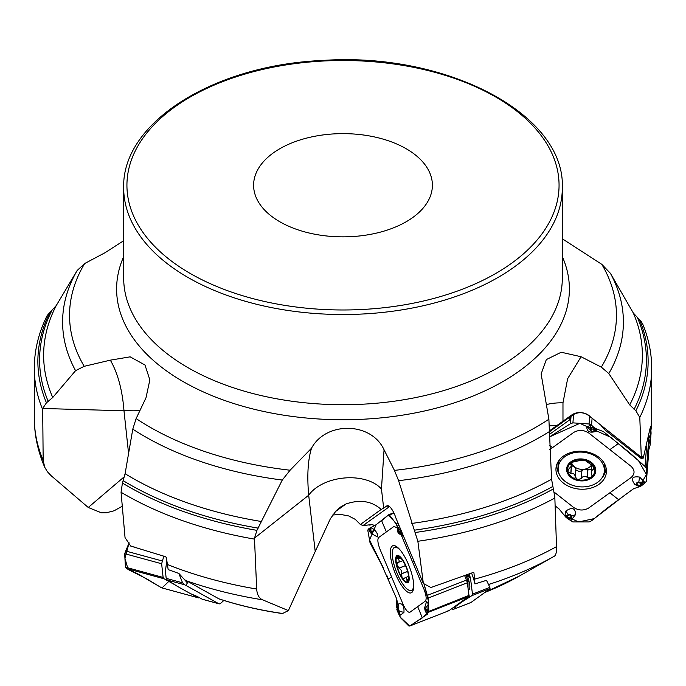 <?xml version="1.0" encoding="UTF-8"?>
<svg xmlns="http://www.w3.org/2000/svg" width="686" height="686" viewBox="0 0 686 686"><rect width="100%" height="100%" fill="white"/><g stroke="black" fill="none" stroke-linecap="round" stroke-linejoin="round"><path stroke-width="1.03" d="M642.671 323.972C648.664 338.464 651.674 353.264 651.7 368.373L651.7 368.373A308.7 178.223 180 0 1 639.789 417.397L641.299 457.262L642.585 456.85L643.236 458.119L650.491 426.589L650.645 432.66L649.771 437.685A23.11 17.347 -175.5 0 0 648.999 435.704M389.537 506.585L363.057 525.51L360.364 524.49L355.271 519.371L348.711 515.949L339.982 514.311L332.581 515.066M546.339 404.603A40.611 26.788 180 0 1 562.974 402.862L567.648 378.706L581.068 356.737L561.217 352.235L546.322 359.593L541.134 373.956L548.886 419.232L551.57 479.205L554.82 496.981L556.518 546.639C556.646 552.076 555.943 555.248 554.408 556.157A301.488 174.064 180 0 1 488.664 584.455M554.871 497.993A308.7 178.223 180 0 1 417.86 541.28L423.348 583.477L430.954 587.516L473.151 572.476L473.957 572.861L474.926 583.915A23.11 7.126 -111.3 0 0 471.539 573.067M451.774 608.662L452.88 609.408A4.871 1.501 -111.3 0 0 453.249 609.408A4.871 1.501 -111.3 0 0 453.352 609.348L455.341 607.916A12.185 0.926 -22.7 0 0 455.778 607.419A12.185 0.926 -22.7 0 0 455.272 607.359A12.185 0.926 -22.7 0 1 454.767 607.307A12.185 0.926 -22.7 0 1 455.204 606.81L461.601 602.188A32.491 2.461 -22.7 0 1 463.024 601.253L471.771 595.697L472.474 594.136L489.881 587.336L486.503 580.33L474.926 583.915M639.789 417.397L635.871 410.768L629.722 404.911L608.808 373.544L601.313 367.139A273.457 157.874 -0 0 0 601.802 264.333L610.429 273.345A280.394 161.887 180 0 1 608.808 373.544M642.731 324.109L641.273 321.665L633.264 312.927L610.429 273.345M417.86 541.28L398.592 480.68L394.441 470.382A273.457 157.874 -0 0 0 548.886 419.232M473.151 572.476L473.957 572.861A15.435 4.759 -111.3 0 0 473.237 572.45M363.057 525.51L365.458 525.022M254.506 539.119L256.684 589.042C257.07 594.659 259.025 598.243 262.549 599.804L288.394 610.6L315.217 551.518L308.691 495.223L254.506 538.081L254.506 539.119A308.7 178.223 180 0 1 121.062 492.256L125.041 537.601L130.717 546.073L165.652 556.74L166.389 557.649L168.156 569.603L178.857 573.445L182.57 582.826L184.56 584.764L185.855 585.39L187.407 582.92L187.535 581.325L219.057 598.921C239.054 605.464 260.183 610.351 282.435 613.558M288.394 610.6L282.572 613.481A251.47 145.183 0 0 1 218.68 598.758M187.535 581.325L184.68 579.816L178.857 573.445M254.506 538.081L256.933 530.355L282.28 480.046A280.394 161.887 180 0 1 132.784 429.136L125.092 473.726L122.417 483.055L121.062 492.256M122.279 506.217L114.073 510.796L106.407 512.751L101.382 512.802L88.254 507.477L124.5 476.564M128.574 453.42L123.986 410.785L42.686 408.479L43.167 460.323L44.727 467.252L47.385 471.719L51.141 475.707L88.254 507.477M389.734 506.757A10.153 9.63 -125.9 0 0 388.953 506.8A16.25 15.401 54.1 0 0 386.878 505.856L383.68 508.163L381.459 489.015A40.611 25.056 173.4 0 0 344.569 477.979A40.611 25.056 173.4 0 0 308.691 495.223C306.959 475.612 307.894 459.937 311.513 448.207L290.084 470.219L282.28 480.046M139.953 410.502A40.611 21.583 173.9 0 0 123.986 410.785C122.365 390.051 117.812 373.175 110.335 360.159L130.16 356.84L144.986 365.012L149.857 379.873L145.989 397.794L136.128 418.571L132.784 429.136M42.686 408.479L46.442 402.811L52.736 397.503L75.571 370.663A280.394 161.887 180 0 1 77.192 270.464L56.278 305.519L47.223 315.449M110.335 360.159L84.198 366.315L75.571 370.663M123.686 240.726L104.932 252.774L84.687 263.518L77.192 270.464M563.969 239.911L562.752 239.148M294.311 228.532A89.394 51.613 -0 0 0 385.652 230.599A89.394 51.613 -0 0 0 432.394 185.246A89.394 51.613 -0 0 0 343 133.633A89.394 51.613 -0 0 0 253.606 185.246A89.394 51.613 -0 0 0 294.311 228.532M581.068 356.737L601.313 367.139M562.314 238.788L601.802 264.333M311.513 448.207C325.901 421.29 371.109 421.607 384.057 449.776L394.441 470.382M133.684 546.871L134.585 547.119M130.717 546.073L131.506 546.21M185.855 585.39L218.757 603.714A4.871 2.452 105.2 0 0 219.04 603.826A4.871 2.452 105.2 0 0 220.763 603.226L223.85 600.456M187.407 582.92L184.68 579.816M202.747 599.341A4.871 2.452 -74.8 0 1 202.447 599.298A4.871 2.452 -74.8 0 1 202.164 599.187L198.7 597.257A12.185 1.295 18.8 0 0 193.984 595.114A12.185 1.295 18.8 0 1 189.267 592.97L178.103 586.753A32.491 3.456 18.8 0 1 176.353 585.707L167.35 580.073L166.192 578.358L165.377 570.975L166.724 561.697A23.11 11.619 -74.8 0 1 166.775 561.448M383.68 508.163L381.176 509.441C371.752 501.037 360.013 499.219 345.95 503.987L340.642 506.971L336.14 510.761L330.369 518.736L315.217 551.518M423.348 583.477L395.959 518.153A12.237 3.773 68.7 0 0 388.319 505.788A12.237 3.773 68.7 0 0 386.878 505.856M381.459 489.015L384.057 449.776M360.364 524.49L381.176 509.441M374.856 525.493L371.786 524.558L364.412 525.442M369.78 525.176L371.409 524.533M489.881 587.336L489.847 588.828L470.99 602.462A4.871 1.501 68.7 0 1 470.879 602.522A4.871 1.501 68.7 0 1 470.759 602.548M472.474 594.136L470.467 577.964A23.11 7.126 -111.3 0 0 469.001 574.002M468.015 588.005L467.972 581.788L469.121 581.711C470.296 586.23 470.09 589.017 468.504 590.063L468.264 590.192M468.178 589.454A2.435 2.29 -119 0 1 468.504 590.063M408.71 577.389L407.664 581.651L406.901 580.039C406.772 577.663 405.923 577.055 404.346 578.212L403.368 578.915L402.005 577.586L401.327 570.452L396.757 565.067L397.786 562.554C399.586 561.954 399.655 560.685 397.974 558.738L400.049 557.932M402.142 559.407L397.168 556.612L397.829 558.627L399.895 557.812M402.845 560.702L397.786 562.554M401.361 573.925L407.63 571.472M396.902 562.571L397.64 562.537M398.926 568.119L405.469 565.564M406.884 580.219L408.444 579.61M408.616 576.274L404.346 578.212M402.065 559.339L402.828 560.676A13.617 4.202 68.7 0 1 408.076 573.196L408.685 575.142M408.076 573.196A13.617 4.202 68.7 0 1 408.71 578.77A13.617 4.202 68.7 0 1 407.664 581.651A13.617 4.202 68.7 0 1 402.005 577.586A13.617 4.202 68.7 0 1 396.757 565.067A13.617 4.202 68.7 0 1 397.168 556.612A13.617 4.202 68.7 0 1 400.513 557.778A13.617 4.202 68.7 0 1 402.828 560.676M399.998 549.855A23.152 7.134 -111.3 0 0 394.57 547.342A23.152 7.134 -111.3 0 0 396.337 571.507A23.152 7.134 -111.3 0 0 411.411 590.475A23.152 7.134 -111.3 0 0 413.701 584.944M549.7 431.545L572.99 414.816A16.25 8.026 54.3 0 0 571.747 414.979L557.195 425.311L549.64 425.817M641.299 457.262L589.205 415.922C583.803 412.054 578.392 411.686 572.99 414.816M571.747 414.979A12.237 9.184 4.5 0 1 579.619 412.578A12.237 9.184 4.5 0 1 582.586 412.809A12.237 9.184 4.5 0 1 591.143 417.783M549.726 430.679L557.195 425.311M549.632 434.247L569.792 419.772L570.177 417.32L571.738 415.716M643.236 458.119L641.058 458.377L604.675 429.745L601.27 425.757M569.792 419.772L569.955 417.731M648.767 449.896L650.148 445L648.673 437.351M650.963 431.134L651.083 433.115M591.418 465.065A10.479 7.863 4.5 0 1 584.592 469.198A10.479 7.863 4.5 0 1 574.482 466.806A10.479 7.863 4.5 0 1 571.618 462.69M571.369 465.691L574.482 466.806L575.888 468.915L575.28 476.393M575.803 469.961L579.061 471.393L581.857 470.853M581.248 478.502L577.698 479.685L575.237 476.899C574.937 474.215 573.487 473.074 570.906 473.486L568.077 472.114A13.617 10.221 4.5 0 1 571.601 462.355L581.265 460.229L584.738 460.16L591.778 465.159L594.35 467.723L594.565 468.778L594.205 469.816L592.584 469.79L591.418 471.111L591.221 472.851L592.087 476.041L590.826 477.49L587.225 477.336C584.909 475.775 582.937 476.101 581.299 478.331L581.917 470.51L584.592 469.198L587.953 469.61L591.452 469.095M570.263 463.813L570.752 464.431L571.601 462.355A13.617 10.221 4.5 0 1 584.738 460.16A13.617 10.221 4.5 0 1 594.35 467.723A13.617 10.221 4.5 0 1 590.826 477.49A13.617 10.221 4.5 0 1 577.698 479.685A13.617 10.221 4.5 0 1 568.077 472.114L568.265 469.558L571.198 466.343L570.992 462.844M570.863 464.465L570.863 462.973M570.743 473.572L571.361 465.777M575.237 476.899L575.888 468.915M587.336 477.482L587.953 469.61M575.022 477.739L575.194 477.07M593.399 469.781L593.664 466.437M587.327 461.258L587.267 461.807L587.31 461.241M597.592 457.759A23.152 17.373 -175.5 0 0 573.042 452.949A23.152 17.373 -175.5 0 0 558.172 467.672A23.152 17.373 -175.5 0 0 579.876 486.82A23.152 17.373 -175.5 0 0 604.323 471.316A23.152 17.373 -175.5 0 0 597.592 457.759M559.424 459.852A23.152 17.373 -175.5 0 0 558.473 463.813L558.172 467.672M604.323 471.316L604.632 467.466A23.152 17.373 -175.5 0 0 604.323 463.402M648.759 451.637L648.416 438.568M640.647 483.064L640.75 482.558L642.816 483.699A0.815 0.48 150 0 1 642.679 483.75L638.657 482.738A1.363 1.029 -175.5 0 0 637.457 484.436L634.782 484.41L639.395 486.768L638.134 485.388L640.613 486.305L633.581 488.724L607.204 508.112L591.606 520.743L589.128 521.926L572.861 521.935L566.044 517.398L569.191 519.877L571.249 520.082L575.511 514.654C575.468 508.06 572.261 506.834 565.899 510.976L564.827 515.983L559.013 508.901L555.137 505.856M554.185 492.136L573.736 507.52C578.71 510.641 583.683 510.813 588.648 508.034L631.094 477.55C635.013 473.94 635.013 470.202 631.094 466.326L588.648 432.926C583.666 429.805 578.701 429.633 573.736 432.412L549.597 449.75M566.044 517.398L564.827 515.983L567.168 515.589L566.49 516.815A0.815 0.532 12.7 0 0 566.73 516.884L569.714 519.233L570.529 517.733A0.815 0.532 13.3 0 0 571.052 517.69L569.148 519.405L569.774 519.328M570.529 517.733L570.881 516.249A1.363 1.029 -175.5 0 0 568.565 515.263L568.214 514.843L567.168 515.589L567.528 516.009L566.49 516.815M599.041 484.273A25.279 18.976 4.5 0 1 569.028 486.46A25.279 18.976 4.5 0 1 556.552 465.237A25.279 18.976 4.5 0 1 563.343 456.173A25.279 18.976 4.5 0 1 589.66 452.614A25.279 18.976 4.5 0 1 606.313 469.173A25.279 18.976 4.5 0 1 599.041 484.273M591.383 428.604A0.815 0.532 -166.7 0 1 590.886 428.39L592.207 427.104L591.04 430.088A1.363 1.029 -175.5 0 0 593.347 431.074L596.34 431.245L597.18 429.196L603.363 431.571L629.662 452.76L645.02 466.463L646.461 468.547L646.409 481.315L643.76 484.05L639.652 486.057M640.613 486.305L643.76 484.05L644.557 482.112L639.626 477.087C632.089 476.041 630.477 478.485 634.782 484.41M639.232 486.76L646.435 474.558L638.512 460.658L610.549 437.222L579.859 423.348L549.58 436.862L570.46 423.699L572.913 422.868L589.085 423.991L591.555 425.2L595.422 428.904L595.894 428.647L590.757 425.097L586.779 427.009C586.95 431.88 590.14 433.286 596.34 431.245M595.894 428.647L597.18 429.196L594.762 430.491L595.431 429.462A0.815 0.532 -167.3 0 1 595.191 429.453L592.207 427.104L592.773 426.821L592.147 426.984M591.04 430.088A0.815 0.532 -166.7 0 1 590.535 429.873A1.887 1.415 4.5 0 0 591.521 431.417A1.887 1.415 4.5 0 0 593.724 431.237L595.431 429.462M638.657 482.738L638.76 482.224A1.887 1.415 4.5 0 0 636.754 482.901A1.887 1.415 4.5 0 0 637.097 484.573L639.695 485.894L642.679 483.75L643.005 484.136L642.816 483.699M447.992 610.54L448.978 610.686L468.435 596.614L468.872 595.439L467.406 582.74L464.636 575.563M409.756 626.018L448.978 610.686L409.945 625.924L408.71 625.872L400.573 617.743L398.583 613.798L396.868 609.7L398.583 613.798L400.152 615.222L403.934 612.469C404.354 606.004 402.631 603.131 398.755 603.86L396.765 607.847L396.654 598.792L381.648 564.741L370.037 542.789L367.807 530.389L368.202 529.223L369.78 528.632L369.745 528.1L368.596 528.923L369.017 529.884M397.434 528.186L394.09 526.351L378.621 537.532C377.291 539.393 377.746 543.286 379.975 549.203L403.145 604.477C405.769 610.137 408.024 612.718 409.928 612.229L425.397 601.047C426.726 599.187 426.28 595.294 424.042 589.377L401.301 535.114M426.872 613.524L427.85 613.867L409.945 625.924M396.868 609.7L396.825 609.254A0.815 0.592 -1.2 0 0 396.902 609.425L398.532 613.31L398.72 612.144A0.815 0.592 -0.9 0 0 399.132 612.418L398.592 613.447A0.815 0.737 -67.4 0 1 398.532 613.31L398.592 613.447M398.72 612.144L397.537 608.628A0.815 0.772 -125.9 0 1 397.511 608.088L397.125 608.353A0.815 0.772 54.1 0 0 397.16 608.902L396.937 609.803L396.825 609.254M411.754 592.541A25.279 7.795 68.7 0 1 411.523 592.687A25.279 7.795 68.7 0 1 395.342 573.59A25.279 7.795 68.7 0 1 392.263 546.039A25.279 7.795 68.7 0 1 393.155 545.636A25.279 7.795 68.7 0 1 409.113 566.053A25.279 7.795 68.7 0 1 411.754 592.541M417.663 606.638L422.344 617.846L427.764 612.684L428.261 600.499L423.879 583.52L428.133 598.072L428.844 611.072L428.364 612.264L426.469 612.975L426.743 613.421L427.884 612.598L428.793 610.06M369.745 528.1L376.134 524.721L388.696 514.749L389.451 514.989L396.079 523.71L399.312 531.813L397.906 527.723M402.785 534.42L400.881 533.219L402.699 535.998L398.626 533.425A1.887 0.583 68.7 0 1 397.966 532.593M399.621 531.822L400.881 533.219L399.312 533.185L399.346 532.387A0.815 0.592 178.8 0 1 399.192 532.242L397.563 528.357L397.383 529.523A0.815 0.592 179.1 0 1 397.305 529.12L397.537 528.211A0.815 0.737 112.6 0 0 397.563 528.357L397.537 528.211M397.383 529.523L398.557 533.039A0.815 0.772 54.1 0 0 398.926 533.459L399.312 533.185A0.815 0.772 -125.9 0 1 398.935 532.765L399.312 531.813L399.346 532.387M375.01 529.969L377.626 534.308L377.429 536.898L371.452 533.682A1.887 0.583 68.7 0 1 371.049 533.262A0.815 0.489 144.4 0 1 370.937 533.168L371.452 533.682A1.887 0.583 68.7 0 0 371.512 531.624L375.01 529.969L370.783 527.543L370.946 530.278L370.054 529A0.815 0.497 144.1 0 0 370.028 529.189L368.939 529.969L369.943 531.667A0.815 0.489 144.4 0 0 370.114 531.959L370.877 533.031M368.897 529.944L370.937 533.168A0.815 0.489 144.4 0 1 370.877 532.979L371.512 531.624L370.054 529M369.951 531.744L369.145 530.527M468.872 595.439L428.844 611.398M424.643 609.074A1.887 0.583 68.7 0 1 424.565 608.019L426.495 601.716L427.67 602.454L428.553 605.678M425.492 611.26L426.109 612.641A0.815 0.497 -35.9 0 1 426.075 612.487L427.164 611.698L426.16 610A0.815 0.489 -35.6 0 1 426.323 609.58L427.232 611.715M425.594 611.552L424.565 608.019A1.887 0.583 68.7 0 1 425.389 608.276L428.639 611.175M175.359 585.055L164.126 578.804L163.114 577.432L161.639 563.755L163.825 556.209M199.549 597.72L198.074 597.703L191.728 594.162M161.33 587.688L146.873 578.924L128.128 569.491L124.938 558.327L129.097 542.789L124.672 553.671L125.435 567.159L126.404 568.523L137.269 573.573L161.673 587.833L198.468 597.866L161.707 587.842M626.867 493.551L594.248 518.607L578.667 521.926L564.664 515.709M422.344 617.846L409.671 626.052L400.152 617.048L396.688 598.878M388.533 579.413L387.033 575.828M383.628 568.437L369.531 539.959L376.117 524.739M381.545 520.811L388.216 515.195L394.27 521.326L402.776 534.411M162.025 587.876L168.807 581.411M650.645 432.66A308.7 178.223 0 0 0 651.7 417.928L650.508 434.778M484.865 592.43A251.47 145.183 0 0 0 519.302 576.077L484.796 592.481M474.712 579.113A308.7 178.223 0 0 0 556.518 546.639M639.558 319.865A305.133 176.165 180 0 1 635.871 410.768M637.688 318.244A303.409 175.17 180 0 1 634.053 409.413M633.264 312.927A299.362 172.838 180 0 1 629.722 404.911M553.482 488.878A305.133 176.165 180 0 1 415.287 532.49M262.549 599.804A301.488 174.064 180 0 1 186.455 580.81M167.075 564.372A308.7 178.223 0 0 0 256.684 589.042M552.882 486.434A303.409 175.17 180 0 1 414.301 530.201M551.57 479.205A299.362 172.838 180 0 1 411.806 523.427M549.709 431.391A280.394 161.887 180 0 1 398.592 480.68M256.933 530.355A305.133 176.165 180 0 1 122.417 483.055M44.864 467.578C37.867 451.499 34.351 434.95 34.3 417.928A308.7 178.223 0 0 0 43.167 460.323M258.193 528.117A303.409 175.17 180 0 1 123.248 480.715M261.306 521.489A299.362 172.838 180 0 1 125.092 473.726M136.128 418.571A273.457 157.874 -0 0 0 290.084 470.219M46.442 402.811A305.133 176.165 180 0 1 50.129 311.907M42.626 409.499A308.7 178.223 180 0 1 34.3 368.373L34.3 368.373C34.351 350.194 38.673 332.521 47.257 315.38M48.312 401.619A303.409 175.17 180 0 1 51.947 310.449M52.736 397.503A299.362 172.838 180 0 1 56.278 305.519M84.687 263.518A273.457 157.874 -0 0 0 84.198 366.315M563.635 239.654L563.172 239.371A305.133 176.165 180 0 1 563.583 239.62M123.686 187.895L123.686 278.096A219.314 126.618 -0 0 0 343 404.714A219.314 126.618 -0 0 0 562.314 278.096L562.314 187.895C565.53 113.945 445.951 51.793 322.634 60.454C213.62 65.033 121.576 122.777 123.686 187.895A219.314 126.618 -0 0 0 223.55 294.088A219.314 126.618 -0 0 0 447.649 299.173A219.314 126.618 -0 0 0 562.314 187.895M562.314 256.624A226.389 130.7 180 0 1 343 419.746A226.389 130.7 180 0 1 123.686 256.624M167.35 580.073L184.56 584.764M202.164 599.187L218.757 603.714M166.192 578.358L182.57 582.826M335.171 511.782L345.95 503.996M471.771 595.697L490.044 588.562M453.352 609.348L470.99 602.462M452.691 609.348L452.554 608.105M452.717 607.985L452.88 609.408M455.341 607.916L455.11 607.376M455.204 606.81L454.998 606.33M461.601 602.188L461.404 601.699M467.097 581.582L467.972 581.788L466.12 575.04M467.192 574.654L469.121 581.711M463.024 601.253L462.793 600.696M469.224 597.429L468.847 595.902M468.684 593.759L469.533 597.232M470.613 578.435L467.269 574.619M467.475 574.551L470.467 577.964M401.439 573.788L407.604 571.378M399.072 568.145L405.503 565.633M406.901 580.039L408.47 579.43M406.181 566.413A14.62 4.51 -111.3 0 0 395.659 558.85A14.62 4.51 -111.3 0 0 405.417 582.131A14.62 4.51 -111.3 0 0 406.181 566.413M562.974 421.281L562.974 402.862M570.906 473.486L571.524 465.674M587.225 477.336L587.842 469.524M581.299 478.331L581.917 470.51M593.244 469.747L593.527 466.257M591.538 462.51A14.62 10.976 -175.5 0 0 567.108 466.591A14.62 10.976 -175.5 0 0 584.995 480.663A14.62 10.976 -175.5 0 0 591.538 462.51M225.325 289.861A216.064 124.741 -0 0 0 558.764 191.771A216.064 124.741 -0 0 0 244.911 74.097A216.064 124.741 -0 0 0 225.325 289.861M609.871 492.797L618.472 499.58M570.881 516.249A0.815 0.532 13.3 0 0 571.404 516.206L571.249 520.082M565.899 510.976L568.214 514.843A1.887 1.415 4.5 0 1 570.418 514.663A1.887 1.415 4.5 0 1 571.404 516.206L575.511 514.654M568.565 515.263L567.528 516.009M618.472 443.456L609.871 449.63M552.513 447.649L549.537 445.317M593.347 431.074L594.385 430.328M586.779 427.009L590.535 429.873L590.757 425.097M589.085 423.991L589.694 416.342M572.913 422.868L573.573 414.43M570.46 423.699L571.044 416.325M645.02 466.463L646.624 446.166M591.555 425.2L592.078 418.52M637.457 484.436L638.495 485.251M639.626 477.087L638.76 482.224L644.557 482.112M646.409 481.315L648.767 451.56M646.461 468.547L648.767 439.349M605.995 467.543A24.585 18.453 4.5 0 1 602.282 477.447M559.227 474.043A24.585 18.453 4.5 0 1 557.118 463.676M604.769 464.25A23.375 17.544 4.5 0 1 604.46 469.636M558.301 465.991A23.375 17.544 4.5 0 1 558.841 460.615M388.405 579.113L391.56 576.84M398.703 610.772A0.815 0.592 -0.9 0 0 399.115 611.046L400.152 615.222M398.755 603.86L397.511 608.088A1.887 0.583 68.7 0 1 398.48 608.962A1.887 0.583 68.7 0 1 399.115 611.046L403.934 612.469M428.364 612.264L468.435 596.614M413.821 560.754L412.458 561.731M386.355 531.942L381.639 520.743M397.4 530.895A0.815 0.592 179.1 0 1 397.323 530.492L397.305 529.386M402.871 535.655L398.926 533.459A1.887 0.583 68.7 0 1 398.626 533.425L397.305 530.63L397.297 528.589M396.079 523.71L397.983 522.972M389.399 514.929L394.021 513.205M427.481 595.294L466.523 580.056M397.288 526.145L399.029 525.467M371.212 531.787L370.646 530.441M369.943 531.667L370.877 532.979M426.16 610L425.226 608.696A0.815 0.489 -35.6 0 1 425.389 608.276L428.321 604.4M425.226 608.696L424.891 609.88L425.457 611.235M427.652 595.234L428.133 598.072L467.406 582.74M413.161 590.38A24.585 7.58 68.7 0 1 412.458 590.063M395.616 546.931A24.585 7.58 68.7 0 1 395.916 546.228M126.404 568.523L164.126 578.804M125.461 550.944L162.205 560.959M125.435 567.159L163.114 577.432M124.672 553.671L161.639 563.755M519.302 576.077L554.374 556.175M651.7 368.425L651.7 417.928M34.3 368.425L34.3 417.928M202.447 599.298L219.04 603.826M453.249 609.408L470.879 602.522M454.767 607.307L454.501 606.69M396.508 546.588L394.57 547.342M413.349 589.711L411.411 590.475M650.148 445.008L651.083 433.158M571.644 462.321L571.395 465.502M591.212 472.105L591.786 464.799M646.409 481.358L648.759 451.594M397.417 526.479L397.297 528.58M388.825 514.68L393.79 512.742M368.511 529.335L369.128 530.51M425.98 612.435L426.658 613.55"/></g></svg>
